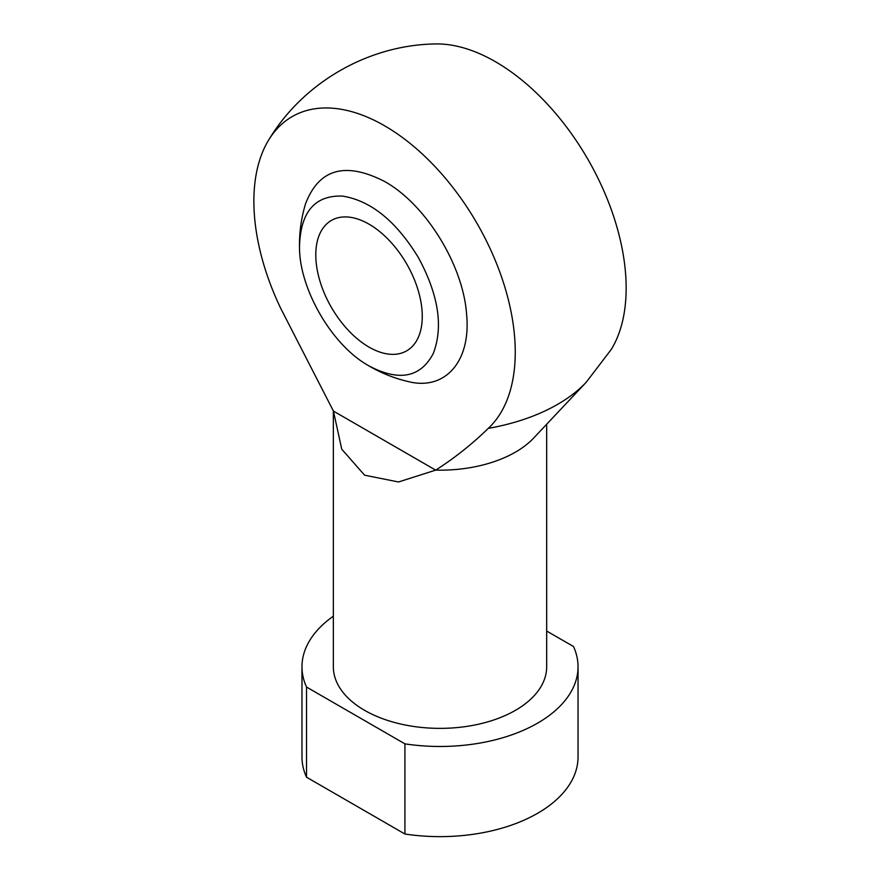<?xml version="1.0" encoding="UTF-8"?>
<svg xmlns="http://www.w3.org/2000/svg" width="879" height="879" viewBox="0 0 879 879"><rect width="100%" height="100%" fill="white"/><g stroke="black" fill="none" stroke-linecap="round" stroke-linejoin="round"><path stroke-width="1.32" d="M333.438 411.097L341.755 449.213L364.598 475.187L398.506 481.978L435.676 470.122L333.438 411.097L280.808 308.551A184.821 106.711 60 0 1 268.677 140.003A184.821 106.711 60 0 1 454.773 189.93A184.821 106.711 60 0 1 488.306 428.348C472.023 444.214 454.476 458.146 435.676 470.122A106.656 61.585 180 0 0 533.718 438.006L586.172 382.31A166.373 96.053 180 0 1 488.306 428.348M586.172 382.31L611.344 349.315A184.821 106.711 -120 0 0 587.875 159.275A184.821 106.711 -120 0 0 435.028 43.95C368.059 45.071 303.145 82.538 268.677 140.003M367.576 365.104C380.244 372.696 393.759 378.179 408.12 381.541C445.137 391.023 471.067 361.324 466.628 314.792C463.475 265.579 425.854 204.302 384.552 181.459C345.249 161.373 318.901 168.834 305.529 203.84C301.255 217.97 299.245 232.408 299.497 247.175C300.31 212.213 314.605 195.182 342.381 196.083C370.696 200.577 395.968 220.97 418.206 257.25C438.478 294.597 443.51 326.658 433.303 353.424C420.58 377.563 399.154 381.739 369.026 365.95L367.576 365.104C331.482 344.414 299.354 288.773 299.497 247.175M369.026 224.167A75.286 43.467 60 0 1 418.217 290.52A75.286 43.467 60 0 1 406.669 350.842A75.286 43.467 60 0 1 331.383 307.375A75.286 43.467 60 0 1 331.383 220.442A75.286 43.467 60 0 1 369.026 224.167M546.672 424.249L546.672 666.787A106.656 61.585 180 0 1 480.835 723.681A106.656 61.585 180 0 1 364.598 710.331A106.656 61.585 180 0 1 333.35 666.787L333.35 410.943M333.35 616.201A138.036 79.692 0 0 0 301.98 666.787A138.036 79.692 0 0 0 306.518 687.037L404.922 743.854A138.036 79.692 0 0 0 578.041 666.787A138.036 79.692 0 0 0 573.515 646.526L546.672 631.034M301.98 666.787L301.98 756.951A138.036 79.692 0 0 0 306.518 777.201L306.518 687.037M306.518 777.201L404.922 834.017L404.922 743.854M404.922 834.017A138.036 79.692 0 0 0 578.041 756.951L578.041 666.787"/></g></svg>
